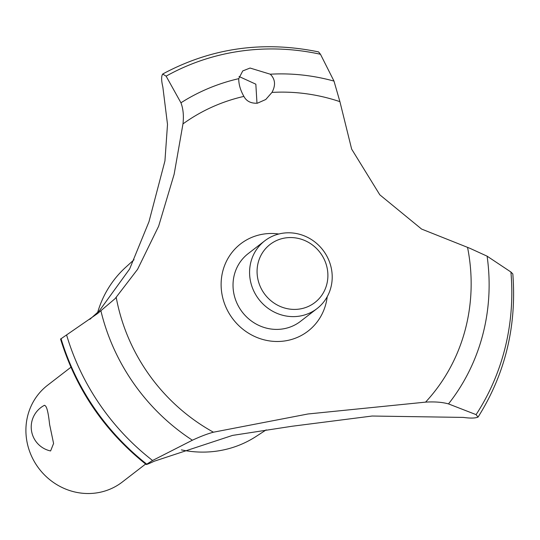 <?xml version="1.0" encoding="UTF-8"?>
<svg xmlns="http://www.w3.org/2000/svg" width="540" height="540" viewBox="0 0 540 540"><rect width="100%" height="100%" fill="white"/><g stroke="black" fill="none" stroke-linecap="round" stroke-linejoin="round"><path stroke-width="0.81" d="M266.2 429.874L256.135 436.421A107.096 101.142 -127.7 0 1 181.379 449.874M89.856 319.336L99.367 310.777L129.634 268.994L148.972 221.731L164.936 160.92L167.508 124.436L162.851 87.048C161.291 80.474 161.244 76.14 162.695 74.054L166.124 76.153L180.941 102.796C183.215 108.756 183.89 115.796 182.972 123.903L174.137 174.278L158.652 226.172L137.592 269.318L115.135 298.607L97.524 313.578L60.568 339.079C76.187 389.59 104.74 431.399 146.205 464.508L152.57 460.492L192.382 440.215C200.583 436.415 207.603 433.748 213.435 432.202L307.955 413.984L425.574 402.131C434.585 401.571 442.226 402.158 448.497 403.907L476.084 414.632L478.001 417.103C475.22 418.277 470.36 418.385 463.428 417.413L372.121 416.03L292.052 426.256L232.551 435.402L154.136 461.261C148.169 464.063 145.645 465.007 146.549 464.089A239.645 226.314 -127.7 0 1 60.959 338.675M478.19 416.894C505.258 373.822 516.807 326.167 512.825 273.935L510.914 272.018L487.107 256.169L469.908 248.306L421.578 229.061L379.816 194.819L351.648 149.108L339.91 101.655L333.99 81.095L320.476 54.27L318.573 51.901C264.087 40.716 212.868 47.689 164.923 72.826A239.645 226.314 -127.7 0 0 162.763 74.007M270.27 74.196C275.279 79.151 275.846 85.226 271.971 92.421L265.761 99.502L257.398 103.208C250.952 103.505 246.449 101.237 243.898 96.404C240.415 90.241 238.694 84.328 238.741 78.665L242.75 70.929L250.06 68.04L270.277 74.203A204.019 192.672 -127.7 0 1 333.99 81.095M256.979 103.255L255.839 84.186L239.024 76.491M44.132 405.52C46.346 404.683 48.168 410.981 49.599 424.42L53.581 443.482L50.598 450.954A24.455 24.455 0 0 1 44.503 405.277M70.922 367.24L47.581 385.25A61.135 57.733 52.3 0 0 27 441.862A61.135 57.733 52.3 0 0 122.276 482.045L145.618 464.036M257.728 278.411A36.68 34.641 52.3 0 0 299.275 309.076A36.68 34.641 52.3 0 0 327.24 268.556A36.68 34.641 52.3 0 0 285.694 237.89A36.68 34.641 52.3 0 0 257.728 278.411M331.445 268.967A42.795 40.412 -127.7 0 1 317.034 308.59A42.795 40.412 -127.7 0 1 250.344 280.463A42.795 40.412 -127.7 0 1 264.749 240.833A42.795 40.412 -127.7 0 1 331.445 268.967M317.034 308.59L300.483 321.368A42.795 40.412 -127.7 0 1 233.786 293.234A42.795 40.412 -127.7 0 1 248.198 253.611L264.749 240.833M271.971 92.421A185.402 175.088 -127.7 0 1 339.91 101.655M467.606 247.664A185.402 175.088 -127.7 0 1 467.836 248.839A185.402 175.088 -127.7 0 1 425.574 402.131M213.435 432.202A185.402 175.088 -127.7 0 1 116.458 298.654A185.402 175.088 -127.7 0 1 116.235 297.479M182.972 123.903A185.402 175.088 -127.7 0 1 243.898 96.404M327.206 296.716A55.127 52.063 -127.7 0 1 284.54 340.983A55.127 52.063 -127.7 0 1 222.102 294.894A55.127 52.063 -127.7 0 1 264.134 233.996A55.127 52.063 -127.7 0 1 278.816 234.009M146.61 464.042A239.645 226.314 -127.7 0 1 61.027 338.627M97.666 312.404A107.096 101.142 -127.7 0 1 125.658 267.334L134.035 259.72M166.124 76.153A235.703 222.595 -127.7 0 1 240.611 51.124A235.703 222.595 -127.7 0 1 320.476 54.27M180.941 102.796A204.019 192.672 -127.7 0 1 238.741 78.671M510.914 272.018A235.703 222.595 -127.7 0 1 476.091 414.626M487.107 256.169A204.019 192.672 -127.7 0 1 448.49 403.907M192.382 440.215A204.019 192.672 -127.7 0 1 100.926 310.919M152.57 460.492A235.703 222.595 -127.7 0 1 66.602 335.009"/></g></svg>
